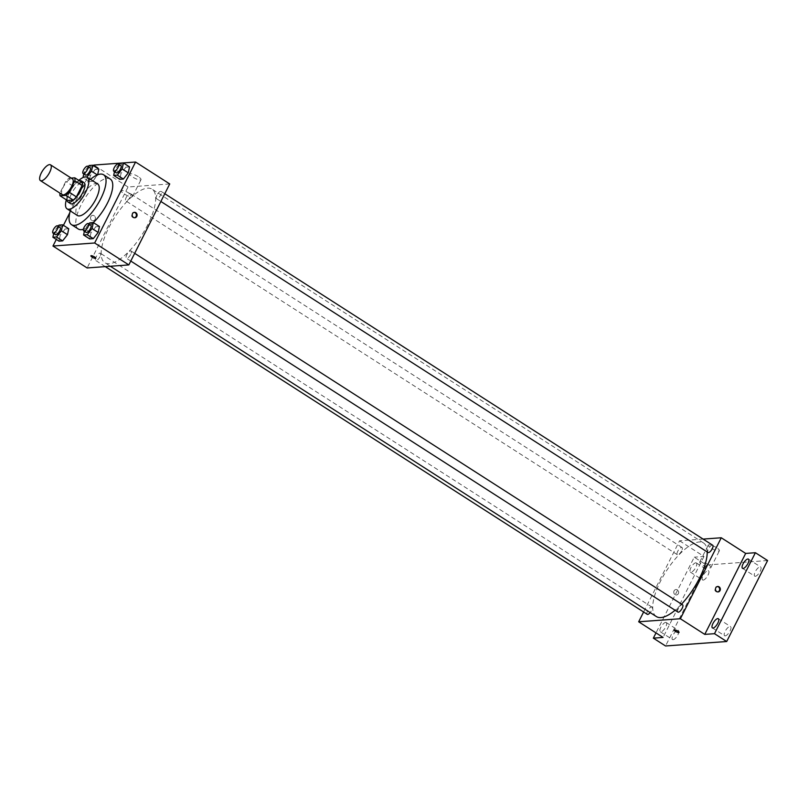 <?xml version="1.0" encoding="UTF-8"?>
<svg xmlns="http://www.w3.org/2000/svg" width="808" height="808" viewBox="0 0 808 808"><rect width="100%" height="100%" fill="white"/><g stroke="black" fill="none" stroke-linecap="round" stroke-linejoin="round"><path stroke-width="0.61" stroke-dasharray="4.04 3.03" d="M62.367 194.688A9.363 3.474 122.7 0 1 64.499 184.931A9.363 3.474 122.7 0 1 72.478 178.922M71.175 178.083L68.922 178.255A12.09 4.484 122.7 0 0 65.771 181.457L60.034 192.819A12.09 4.484 122.7 0 0 59.984 193.162M67.387 200.495A12.09 4.484 122.7 0 1 67.357 197.516L60.034 192.819M82.103 182.517L76.245 182.951A12.09 4.484 122.7 0 0 73.094 186.153L67.357 197.516M79.477 180.841A12.484 4.626 -57.3 0 0 70.841 189.001A12.484 4.626 -57.3 0 0 67.024 200.253M70.437 203.586A12.484 4.626 122.7 0 1 73.286 190.567A12.484 4.626 122.7 0 1 83.921 182.558M76.245 182.951L68.922 178.255M73.094 186.153L65.771 181.457M78.81 180.406A18.736 6.939 -57.3 0 0 66.347 199.828M97.667 183.961A18.736 6.939 -57.3 0 0 81.709 195.98A18.736 6.939 -57.3 0 0 77.437 215.494M90.496 179.356A29.654 10.989 -57.3 0 0 70.266 210.888M78.255 228.987A29.654 10.989 122.7 0 1 85.012 198.091A29.654 10.989 122.7 0 1 110.282 179.063M93.324 222.584A29.654 10.989 122.7 0 1 83.406 229.25M59.035 225.089L65.135 229.007L68.741 228.745L65.135 229.007L60.257 235.209L58.994 241.148L60.257 235.209L54.156 231.3L53.681 233.532M89.133 165.499L95.233 169.417L98.849 169.155L95.233 169.417L90.365 175.619L89.102 181.558L92.708 181.295L97.313 174.912M93.526 165.741L69.781 212.746M63.428 225.331L56.307 239.431M89.718 222.846L95.819 226.765L99.434 226.503L95.819 226.765L90.95 232.967L89.688 238.905L90.95 232.967L84.85 229.058L84.375 231.29M119.816 163.256L125.927 167.175L129.532 166.903L125.927 167.175L121.048 173.377L119.786 179.315L121.048 173.377L114.948 169.458L114.473 171.7M147.884 224.523A43.703 16.2 122.7 0 1 104.828 262.731A43.703 16.2 122.7 0 1 114.797 217.201A43.703 16.2 122.7 0 1 152.035 189.163A43.703 16.2 122.7 0 1 147.884 224.523M169.731 183.941L128.038 186.991L87.133 267.953M130.058 197.132A4.313 1.596 122.7 0 1 125.816 200.899A4.313 1.596 122.7 0 1 126.795 196.415A4.313 1.596 122.7 0 1 130.462 193.647A4.313 1.596 122.7 0 1 130.058 197.132M99.96 256.722A4.313 1.596 122.7 0 1 95.708 260.489A4.313 1.596 122.7 0 1 96.697 256.005A4.313 1.596 122.7 0 1 100.364 253.237A4.313 1.596 122.7 0 1 99.96 256.722M130.643 254.48A4.313 1.596 122.7 0 1 126.402 258.247A4.313 1.596 122.7 0 1 127.381 253.762A4.313 1.596 122.7 0 1 131.048 250.995A4.313 1.596 122.7 0 1 130.643 254.48M156.904 195.172A4.313 1.596 -57.3 0 0 156.499 198.657A4.313 1.596 -57.3 0 0 160.166 195.889A4.313 1.596 -57.3 0 0 161.156 191.405A4.313 1.596 -57.3 0 0 156.904 195.172M128.038 186.991L93.869 165.064M138.239 176.649A6.242 1.555 -153.2 0 0 129.886 174.033A6.242 1.555 -153.2 0 0 134.764 178.235A6.242 1.555 -153.2 0 0 141.036 179.669A6.242 1.555 -153.2 0 0 138.239 176.649M90.809 216.706A2.727 2.444 85.8 0 0 93.142 220.806A2.727 2.444 85.8 0 0 92.748 215.352A2.727 2.444 85.8 0 0 90.89 219.513A2.727 2.444 85.8 0 0 95.384 217.897A2.727 2.444 85.8 0 0 90.809 216.706M134.482 217.756A2.727 2.444 -94.2 0 1 131.502 215.261A2.727 2.444 -94.2 0 1 134.088 212.363M129.724 193.516A6.242 1.555 -153.2 0 0 121.372 190.9A6.242 1.555 -153.2 0 0 126.24 195.102A6.242 1.555 -153.2 0 0 132.512 196.536A6.242 1.555 -153.2 0 0 129.724 193.516M90.9 255.803L90.9 255.803A2.727 0.677 26.8 0 1 94.556 256.944A2.727 0.677 26.8 0 1 95.778 258.267L95.778 258.267M681.528 604.142A43.703 16.2 122.7 0 1 675.094 610.252M656.369 616.565A43.703 16.2 122.7 0 1 666.337 571.024A43.703 16.2 122.7 0 1 703.566 542.986A43.703 16.2 122.7 0 1 707.222 551.965M712.686 545.228A4.313 1.596 -57.3 0 0 708.444 548.996A4.313 1.596 -57.3 0 0 708.04 552.48M647.248 614.322A4.313 1.596 122.7 0 1 648.228 609.828A4.313 1.596 122.7 0 1 651.905 607.071A4.313 1.596 122.7 0 1 651.49 610.555A4.313 1.596 122.7 0 1 650.177 612.585M677.932 612.08A4.313 1.596 122.7 0 1 678.912 607.586A4.313 1.596 122.7 0 1 682.588 604.828M681.599 550.955A4.313 1.596 122.7 0 1 677.346 554.722A4.313 1.596 122.7 0 1 678.336 550.238A4.313 1.596 122.7 0 1 682.003 547.471A4.313 1.596 122.7 0 1 681.599 550.955M703.122 539.098L679.568 540.815L643.623 611.989M767.6 560.54L706.455 565.014L694.254 557.177L656.005 632.896M679.568 540.815L703.98 556.47L694.254 557.177M716.625 547.703A6.242 1.555 -153.2 0 0 708.273 545.087A6.242 1.555 -153.2 0 0 713.141 549.288A6.242 1.555 -153.2 0 0 719.413 550.713A6.242 1.555 -153.2 0 0 716.625 547.703M703.98 556.47L663.075 637.441M674.074 590.89A2.727 2.444 85.8 0 0 676.407 594.981A2.727 2.444 85.8 0 0 676.003 589.537A2.727 2.444 85.8 0 0 674.145 593.698A2.727 2.444 85.8 0 0 678.649 592.082A2.727 2.444 85.8 0 0 674.074 590.89M717.746 591.931A2.727 2.444 -94.2 0 1 714.757 589.436A2.727 2.444 -94.2 0 1 717.352 586.537M708.101 564.56A6.242 1.555 -153.2 0 0 699.748 561.954A6.242 1.555 -153.2 0 0 704.626 566.155A6.242 1.555 -153.2 0 0 710.899 567.58A6.242 1.555 -153.2 0 0 708.101 564.56M674.165 629.987L674.165 629.987A2.727 0.677 26.8 0 1 677.821 631.129A2.727 0.677 26.8 0 1 679.043 632.452L679.043 632.452M665.651 622.402A5.474 2.03 122.7 0 1 666.216 622.534A5.474 2.03 122.7 0 1 664.974 628.23A5.474 2.03 122.7 0 1 660.308 631.735A5.474 2.03 122.7 0 1 661.176 626.665A5.474 2.03 122.7 0 1 665.651 622.402M695.759 562.812A5.474 2.03 122.7 0 1 696.324 562.934A5.474 2.03 122.7 0 1 695.072 568.63A5.474 2.03 122.7 0 1 690.416 572.145A5.474 2.03 122.7 0 1 691.274 567.075A5.474 2.03 122.7 0 1 695.759 562.812M706.455 565.014L665.55 645.976M703.182 580.094A5.474 2.03 -57.3 0 0 707.656 575.831A5.474 2.03 -57.3 0 0 708.525 570.761A5.474 2.03 -57.3 0 0 707.96 570.64A5.474 2.03 -57.3 0 0 703.475 574.902A5.474 2.03 -57.3 0 0 702.617 579.972A5.474 2.03 -57.3 0 0 703.182 580.094M755.298 576.286A5.474 2.03 -57.3 0 0 759.773 572.024A5.474 2.03 -57.3 0 0 760.641 566.953A5.474 2.03 -57.3 0 0 760.075 566.832A5.474 2.03 -57.3 0 0 755.591 571.094A5.474 2.03 -57.3 0 0 754.733 576.165A5.474 2.03 -57.3 0 0 755.298 576.286M725.19 635.876A5.474 2.03 -57.3 0 0 729.675 631.614A5.474 2.03 -57.3 0 0 730.533 626.543A5.474 2.03 -57.3 0 0 729.967 626.422A5.474 2.03 -57.3 0 0 725.493 630.684A5.474 2.03 -57.3 0 0 724.625 635.755A5.474 2.03 -57.3 0 0 725.19 635.876M673.074 639.694A5.474 2.03 -57.3 0 0 677.558 635.421A5.474 2.03 -57.3 0 0 678.417 630.361A5.474 2.03 -57.3 0 0 677.851 630.23A5.474 2.03 -57.3 0 0 673.377 634.502A5.474 2.03 -57.3 0 0 672.509 639.562A5.474 2.03 -57.3 0 0 673.074 639.694M118.968 164.347L114.948 169.458M116.231 172.821A4.313 1.596 122.7 0 1 117.21 168.337A4.313 1.596 122.7 0 1 120.887 165.569M125.927 167.175L121.048 173.377M88.284 166.589L84.264 171.7L83.79 173.942M83.022 177.538L86.85 177.073M85.547 175.063A4.313 1.596 122.7 0 1 86.527 170.579A4.313 1.596 122.7 0 1 90.203 167.811M95.233 169.417L90.365 175.619L84.264 171.7M90.365 175.619L89.102 181.558L83.002 177.649M89.102 181.558L92.708 181.295L86.608 177.386M92.708 181.295L97.586 175.094M88.87 223.937L84.85 229.058M86.133 232.421A4.313 1.596 122.7 0 1 87.112 227.927A4.313 1.596 122.7 0 1 90.779 225.169M95.819 226.765L90.95 232.967M58.176 226.179L54.156 231.3M55.449 234.663A4.313 1.596 122.7 0 1 56.429 230.169A4.313 1.596 122.7 0 1 60.095 227.412M65.135 229.007L60.257 235.209M134.138 217.806L134.835 217.756M133.734 212.363L134.441 212.302M132.512 196.536L141.036 179.669M121.372 190.9L129.886 174.033M703.566 542.986L152.035 189.163M110.332 266.256L104.828 262.731M156.499 198.657L160.873 201.465M161.156 191.405L164.781 193.728M651.905 607.071L100.364 253.237M105.282 266.63L95.708 260.489M134.684 253.328L131.048 250.995M130.775 261.055L126.402 258.247M682.003 547.471L130.462 193.647M677.346 554.722L125.816 200.899M717.393 591.991L718.1 591.931M716.999 586.537L717.696 586.487M710.899 567.58L719.413 550.713M699.748 561.954L708.273 545.087M660.308 631.735L672.509 639.562M666.216 622.534L678.417 630.361M712.424 627.927L724.625 635.755M718.332 618.716L730.533 626.543M742.532 568.337L754.733 576.165M748.44 559.126L760.641 566.953M690.416 572.145L702.617 579.972M696.324 562.934L708.525 570.761"/><path stroke-width="1.21" d="M49.621 172.417A9.363 3.474 122.7 0 1 40.4 180.598A9.363 3.474 122.7 0 1 42.531 170.841A9.363 3.474 122.7 0 1 50.51 164.832A9.363 3.474 122.7 0 1 49.621 172.417M50.51 164.832L72.478 178.922A9.363 3.474 122.7 0 1 71.589 186.507A9.363 3.474 122.7 0 1 62.367 194.688L40.4 180.598M76.386 196.859A12.09 4.484 122.7 0 1 73.235 200.061L67.387 200.495L60.065 195.788L65.913 195.364A12.09 4.484 122.7 0 0 69.064 192.163L76.386 196.859L82.133 185.497A12.09 4.484 122.7 0 0 82.103 182.517L74.78 177.821L71.175 178.083M60.065 195.788A12.09 4.484 122.7 0 1 59.984 193.162M69.064 192.163L74.811 180.8A12.09 4.484 122.7 0 0 74.78 177.821M73.235 200.061L65.913 195.364M82.133 185.497L74.811 180.8M67.024 200.253A12.484 4.626 -57.3 0 0 68.003 202.02A12.484 4.626 -57.3 0 0 69.286 202.303A12.484 4.626 -57.3 0 0 79.517 192.556A12.484 4.626 -57.3 0 0 81.487 180.992A12.484 4.626 -57.3 0 0 79.477 180.841M81.487 180.992L83.921 182.558A12.484 4.626 122.7 0 1 82.739 192.668A12.484 4.626 122.7 0 1 71.73 203.868A12.484 4.626 122.7 0 1 70.437 203.586L68.003 202.02M66.347 199.828A18.736 6.939 -57.3 0 0 67.064 208.838A18.736 6.939 -57.3 0 0 69.003 209.262A18.736 6.939 -57.3 0 0 84.335 194.657A18.736 6.939 -57.3 0 0 87.294 177.306A18.736 6.939 -57.3 0 0 78.81 180.406M67.064 208.838L77.437 215.494A18.736 6.939 -57.3 0 0 79.376 215.918A18.736 6.939 -57.3 0 0 94.708 201.313A18.736 6.939 -57.3 0 0 97.667 183.961L87.294 177.306M70.266 210.888A29.654 10.989 -57.3 0 0 71.538 224.685A29.654 10.989 -57.3 0 0 74.599 225.361A29.654 10.989 -57.3 0 0 98.889 202.232A29.654 10.989 -57.3 0 0 103.565 174.76A29.654 10.989 -57.3 0 0 90.496 179.356M83.406 229.25A29.654 10.989 122.7 0 1 81.315 229.674A29.654 10.989 122.7 0 1 78.255 228.987L71.538 224.685M103.565 174.76L110.282 179.063A29.654 10.989 122.7 0 1 107.464 203.061A29.654 10.989 122.7 0 1 93.324 222.584L89.718 222.846L88.87 223.937M53.681 233.532L52.894 237.239L58.994 241.148L62.61 240.885L67.478 234.684L68.741 228.745L62.64 224.826L59.035 225.089L58.176 226.179M98.849 169.155L97.647 174.781L98.849 169.155L92.748 165.236L89.133 165.499L88.284 166.589M56.307 239.431L52.964 246.036L94.657 242.986L135.562 162.024L93.869 165.064L93.526 165.741M69.781 212.746L63.428 225.331M83.588 234.997L89.688 238.905L93.294 238.643L98.172 232.441L99.434 226.503L93.324 222.584L92.072 228.523L87.193 234.734L83.588 234.997L84.375 231.29M114.473 171.7L113.686 175.407L119.786 179.315L123.402 179.053L128.27 172.851L129.532 166.903L123.432 162.994L119.816 163.256L118.968 164.347M52.964 246.036L87.133 267.953L128.826 264.913L94.657 242.986M94.556 256.954A2.727 0.677 26.8 0 1 95.778 258.267A2.727 0.677 26.8 0 1 93.031 257.641A2.727 0.677 26.8 0 1 90.9 255.803A2.727 0.677 26.8 0 1 94.556 256.954M128.826 264.913L169.731 183.941L135.562 162.024M136.774 216.403A2.727 2.444 -94.2 0 1 132.199 215.211A2.727 2.444 -94.2 0 1 136.693 213.595A2.727 2.444 -94.2 0 1 136.774 216.403M134.088 212.363A2.727 2.444 -94.2 0 1 134.482 217.756M95.778 258.267A2.727 0.677 26.8 0 1 93.031 257.641A2.727 0.677 26.8 0 1 90.9 255.803M707.222 551.965A43.703 16.2 122.7 0 1 699.425 578.356A43.703 16.2 122.7 0 1 681.528 604.142M675.094 610.252A43.703 16.2 122.7 0 1 656.369 616.565L110.332 266.256M160.873 201.465L708.04 552.48A4.313 1.596 -57.3 0 0 711.707 549.723A4.313 1.596 -57.3 0 0 712.686 545.228L164.781 193.728M650.177 612.585A4.313 1.596 122.7 0 1 647.248 614.322L105.282 266.63M134.684 253.328L682.588 604.828A4.313 1.596 122.7 0 1 682.174 608.313A4.313 1.596 122.7 0 1 677.932 612.08L130.775 261.055M643.623 611.989L638.673 621.786L680.366 618.736L721.261 537.764L703.122 539.098M680.366 618.736L704.768 634.391L714.494 633.684L726.695 641.512L665.55 645.976L653.349 638.148L663.075 637.441L638.673 621.786M677.821 631.129A2.727 0.677 26.8 0 1 679.043 632.452A2.727 0.677 26.8 0 1 676.296 631.826A2.727 0.677 26.8 0 1 674.165 629.987A2.727 0.677 26.8 0 1 677.821 631.129M726.695 641.512L767.6 560.54L755.399 552.712L745.673 553.419L721.261 537.764M704.768 634.391L745.673 553.419M720.029 590.577A2.727 2.444 -94.2 0 1 715.464 589.385A2.727 2.444 -94.2 0 1 719.958 587.77A2.727 2.444 -94.2 0 1 720.029 590.577M717.352 586.537A2.727 2.444 -94.2 0 1 717.746 591.931M679.043 632.452A2.727 0.677 26.8 0 1 676.296 631.826A2.727 0.677 26.8 0 1 674.165 629.987M656.005 632.896L653.349 638.148M717.767 618.595A5.474 2.03 122.7 0 1 718.332 618.716A5.474 2.03 122.7 0 1 717.09 624.422A5.474 2.03 122.7 0 1 712.424 627.927A5.474 2.03 122.7 0 1 713.292 622.857A5.474 2.03 122.7 0 1 717.767 618.595M747.875 559.005A5.474 2.03 122.7 0 1 748.44 559.126A5.474 2.03 122.7 0 1 747.188 564.822A5.474 2.03 122.7 0 1 742.532 568.337A5.474 2.03 122.7 0 1 743.39 563.267A5.474 2.03 122.7 0 1 747.875 559.005M714.494 633.684L755.399 552.712M113.686 175.407L117.301 175.134L122.17 168.933L123.432 162.994M118.443 164.004L120.887 165.569A4.313 1.596 122.7 0 1 120.473 169.054A4.313 1.596 122.7 0 1 116.231 172.821L113.797 171.256A4.313 1.596 122.7 0 1 114.776 166.771A4.313 1.596 122.7 0 1 118.443 164.004A4.313 1.596 122.7 0 1 118.039 167.488A4.313 1.596 122.7 0 1 113.797 171.256M119.786 179.315L123.402 179.053L117.301 175.134M123.402 179.053L128.27 172.851L122.17 168.933M128.27 172.851L129.532 166.903M83.79 173.942L83.022 177.538M86.85 177.073L91.486 171.175L92.748 165.236M87.759 166.246L90.203 167.811A4.313 1.596 122.7 0 1 89.789 171.296A4.313 1.596 122.7 0 1 85.547 175.063L83.103 173.498A4.313 1.596 122.7 0 1 84.093 169.013A4.313 1.596 122.7 0 1 87.759 166.246A4.313 1.596 122.7 0 1 87.355 169.731A4.313 1.596 122.7 0 1 83.103 173.498M97.313 174.912L91.486 171.175M88.345 223.604L90.779 225.169A4.313 1.596 122.7 0 1 90.375 228.654A4.313 1.596 122.7 0 1 86.133 232.421L83.689 230.856A4.313 1.596 122.7 0 1 84.668 226.361A4.313 1.596 122.7 0 1 88.345 223.604A4.313 1.596 122.7 0 1 87.931 227.088A4.313 1.596 122.7 0 1 83.689 230.856M89.688 238.905L93.294 238.643L87.193 234.734M93.294 238.643L98.172 232.441L92.072 228.523M98.172 232.441L99.434 226.503M52.894 237.239L56.51 236.976L61.378 230.765L62.64 224.826M57.661 225.846L60.095 227.412A4.313 1.596 122.7 0 1 59.691 230.896A4.313 1.596 122.7 0 1 55.449 234.663L53.005 233.098A4.313 1.596 122.7 0 1 53.985 228.603A4.313 1.596 122.7 0 1 57.661 225.846A4.313 1.596 122.7 0 1 57.247 229.331A4.313 1.596 122.7 0 1 53.005 233.098M58.994 241.148L62.61 240.885L56.51 236.976M62.61 240.885L67.478 234.684L61.378 230.765M67.478 234.684L68.741 228.745"/></g></svg>
